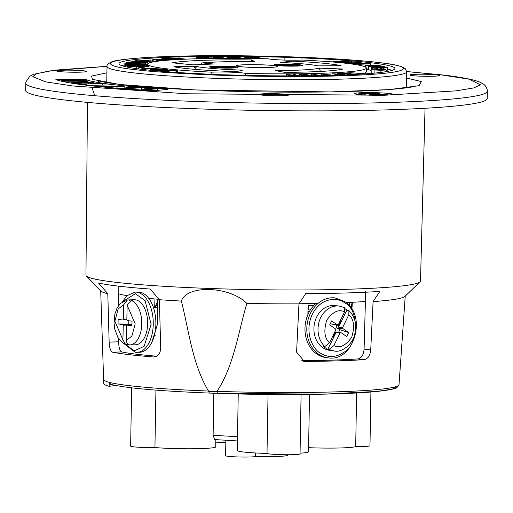 <?xml version="1.0" encoding="UTF-8"?>
<svg xmlns="http://www.w3.org/2000/svg" width="513" height="513" viewBox="0 0 513 513"><rect width="100%" height="100%" fill="white"/><g stroke="black" fill="none" stroke-linecap="round" stroke-linejoin="round"><path stroke-width="0.77" d="M245.471 73.385A109.436 7.522 1 0 0 366.346 68.011A109.436 7.522 1 0 0 346.75 63.368A109.436 7.522 1 0 0 302.022 60.034A20.558 1.411 -179 0 1 271.185 59.271A20.558 1.411 -179 0 1 268.395 58.822A109.436 7.522 1 0 0 147.513 64.196A109.436 7.522 1 0 0 211.843 72.173A20.558 1.411 -179 0 1 242.675 72.936A20.558 1.411 -179 0 1 245.471 73.385L245.438 75.353M301.048 57.886A137.991 9.484 -179 0 1 370.187 62.657A137.991 9.484 -179 0 1 394.901 68.511A137.991 9.484 -179 0 1 228.952 74.904A20.558 1.411 -179 0 1 212.818 74.321A137.991 9.484 -179 0 1 118.965 63.695A137.991 9.484 -179 0 1 284.914 57.302A20.558 1.411 -179 0 1 301.048 57.886L301.009 60.079M170.791 59.47A5.393 0.372 1 0 0 171.195 59.463A5.393 0.372 1 0 0 173.509 59.2A5.393 0.372 1 0 0 166.988 58.719L170.791 59.47M163.609 58.373L164.891 58.623A6.964 0.481 1 0 0 161.146 58.982A6.964 0.481 1 0 0 169.829 59.598L171.361 59.585A6.964 0.481 1 0 0 172.092 59.566A6.964 0.481 1 0 0 175.08 59.226A6.964 0.481 1 0 0 166.424 58.61L163.602 58.662M169.001 71.884L169.021 70.788L167.866 70.576L175.844 70.717L175.029 70.871L175.004 72.307M169.021 70.788L162.743 70.909L168.495 71.262A4.675 0.321 -179 0 1 163.602 71.211A4.675 0.321 -179 0 1 161.024 70.877A4.675 0.321 -179 0 1 166.347 70.653A5.701 0.391 -179 0 1 166.154 70.55A5.701 0.391 -179 0 1 170.156 70.243A5.701 0.391 -179 0 1 176.536 70.505A5.701 0.391 -179 0 1 177.556 70.749A5.701 0.391 -179 0 1 176.389 70.961L176.363 72.404M166.443 69.531A5.701 0.391 -179 0 1 167.462 69.774A5.701 0.391 -179 0 1 165.224 70.044L159.158 70.262A5.701 0.391 -179 0 1 153.169 70.198A5.701 0.391 -179 0 1 149.995 69.787A5.701 0.391 -179 0 1 152.233 69.518L158.305 69.306A5.701 0.391 -179 0 1 166.443 69.531M159.344 69.415L165.039 69.576L165.75 69.742L164.186 69.935L151.707 69.819L159.344 69.415L159.331 70.108M296.315 66.094A14.242 0.981 1 0 0 302.42 65.401A14.242 0.981 1 0 0 294.789 64.401A14.242 0.981 1 0 0 280.053 64.208A14.242 0.981 1 0 0 273.948 64.901A14.242 0.981 1 0 0 281.586 65.901A14.242 0.981 1 0 0 296.315 66.094M281.4 64.362A11.882 0.814 1 0 0 276.308 64.946A11.882 0.814 1 0 0 282.676 65.779A11.882 0.814 1 0 0 294.969 65.94A11.882 0.814 1 0 0 300.06 65.356A11.882 0.814 1 0 0 293.692 64.523A11.882 0.814 1 0 0 281.4 64.362M293.712 65.792A9.683 0.667 1 0 0 297.861 65.318A9.683 0.667 1 0 0 292.673 64.638A9.683 0.667 1 0 0 282.657 64.51A9.683 0.667 1 0 0 278.508 64.984A9.683 0.667 1 0 0 283.695 65.664A9.683 0.667 1 0 0 293.712 65.792M231.934 68.056A14.242 0.981 1 0 0 238.045 67.363A14.242 0.981 1 0 0 230.408 66.357A14.242 0.981 1 0 0 215.672 66.164A14.242 0.981 1 0 0 209.567 66.863A14.242 0.981 1 0 0 217.204 67.863A14.242 0.981 1 0 0 231.934 68.056M235.262 67.889L235.268 67.524A11.882 0.814 1 0 0 235.685 67.318A11.882 0.814 1 0 0 229.311 66.485A11.882 0.814 1 0 0 217.025 66.324A11.882 0.814 1 0 0 211.927 66.902A11.882 0.814 1 0 0 222.732 67.908L222.995 68.075M232.389 68.043L232.402 67.421A8.907 0.609 1 0 0 232.716 67.267A8.907 0.609 1 0 0 227.932 66.639A8.907 0.609 1 0 0 218.718 66.523A8.907 0.609 1 0 0 214.896 66.959A8.907 0.609 1 0 0 223.001 67.71M245.195 64.741A20.558 1.411 -179 0 1 267.087 65.048A20.558 1.411 -179 0 1 277.443 66.562A20.558 1.411 -179 0 1 268.671 67.466A20.558 1.411 -179 0 1 248.036 67.222A20.558 1.411 -179 0 1 236.422 65.844A20.558 1.411 -179 0 1 245.195 64.741M293.359 70.332A63.792 4.386 1 0 0 319.221 68.126L342.953 69.031A88.518 6.079 -179 0 1 284.651 72.365L275.641 70.621A63.792 4.386 1 0 0 293.359 70.332M320.49 71.442L319.221 68.126M291.647 61.111A88.518 6.079 -179 0 1 329.583 63.894A88.518 6.079 -179 0 1 340.985 65.658L317.906 65.876A63.792 4.386 1 0 0 280.72 62.451L291.647 61.111L292.121 63.061M202.205 62.9L213.479 64.01L193.003 64.85L172.432 62.823A88.518 6.079 -179 0 1 206.386 60.233A88.518 6.079 -179 0 1 251.915 59.944L254.64 61.682A63.792 4.386 1 0 0 202.205 62.9L201.019 64.523M241.257 70.557L240.161 70.044L242.277 70.345L236.948 71.474L233.21 71.551A88.492 6.079 -179 0 1 173.901 66.761L175.651 66.523L174.683 66.914M366.346 68.011L366.282 71.814A109.436 7.522 -179 0 1 362.319 73.737M385.462 69.896L380.928 70.307L371.143 69.755L385.462 69.896M382.268 69.806L384.904 70.063L381.165 70.217L372.509 69.774L382.268 69.806L382.262 70.236M384.609 69.351L386.058 69.127L381.749 69.152M306.697 74.654L310.089 75.315L302.035 75.283L299.073 74.686L306.697 74.654M300.663 74.789L305.575 74.693L308.717 75.289L300.663 74.789M126.98 295.668A137.991 9.484 -179 0 1 118.798 293.872A137.991 9.484 1 0 0 126.467 295.578M351.88 309.236L352.386 302.292A137.991 9.484 1 0 0 365.416 301.439A137.991 9.484 -179 0 1 346.076 302.606M317.977 303.484A137.991 9.484 -179 0 1 299.047 303.728A137.991 9.484 1 0 0 308.063 303.638L307.89 314.7M151.765 342.517L157.324 324.671L157.299 299.162A137.991 9.484 1 0 0 159.017 299.303A137.991 9.484 -179 0 1 148.776 298.399M381.871 67.985L382.095 68.518L380.204 68.486L379.979 67.96L381.871 67.985M382.082 69.229L382.095 68.518M380.204 68.486L380.191 69.159M379.96 69.184L379.979 67.96M362.325 73.551L350.616 72.827L345.191 73.051L350.398 72.692L362.325 73.551L362.313 74.058M346.256 73.462L346.262 73.128M345.191 73.051L345.185 73.372M361.46 74.109L361.473 73.609M350.603 73.827L350.616 72.827M348.59 74.385L353.906 74.103L342.992 73.186L337.15 73.494L343.017 73.321L347.102 73.66L343.806 73.84L351.963 74.071L347.609 74.302L348.59 74.385L348.584 74.783M338.125 74.135L338.131 73.577M337.15 73.494L337.137 74.064M353.893 74.532L353.906 74.103M347.602 74.827L347.609 74.302M348.07 74.276L348.083 73.744M344.768 74.943L344.787 73.917M343.793 74.532L343.806 73.84M342.998 74.475L343.017 73.321M333.36 73.923L338.08 74.84L332.084 73.712L344.499 74.577L333.36 73.923M344.499 74.577L344.492 74.956M343.415 74.994L343.421 74.622M339.151 75.148L339.157 74.795M338.08 75.18L338.08 74.84M330.904 75.007L330.923 73.763M330.18 75.09L321.613 74.077L331.308 75.058L330.173 75.411M321.593 75.199L321.613 74.077M331.302 75.385L331.308 75.058M315.764 75.424L318.124 75.27L312.731 74.295L319.33 75.244L323.132 75.276L315.758 75.706M315.104 75.712L315.11 75.328M311.5 75.764L311.526 74.321M291.063 75.886L286.639 74.565L296.815 75.385L293.34 74.539L294.654 74.532L299.073 75.866M293.333 75.058L293.34 74.539M286.62 75.879L286.639 74.565M292.506 75.886L291.063 75.642M299.079 75.616L289.037 74.789L292.506 75.635M339.125 61.81L348.276 61.432L338.035 62.028L336.919 61.938L340.882 61.15L332.854 61.618L342.075 60.938L343.088 61.021L339.125 61.81M331.828 61.919L331.834 61.534M343.082 61.579L343.088 61.021M348.269 61.881L348.276 61.432M338.029 62.464L338.035 62.028M336.913 62.362L336.919 61.938M332.847 62.009L332.854 61.618M346.993 63.394L347.006 62.714L342.318 62.272L350.732 62.336L347.57 62.041L351.604 61.861L356.798 62.208L351.7 61.727L340.382 62.233L347.006 62.714M345.986 62.759L345.98 63.279M340.375 62.689L340.382 62.233M356.785 62.682L356.798 62.208M355.772 62.721L355.778 62.253M351.585 62.855L351.604 61.861M350.719 62.881L350.732 62.336M349.699 62.919L349.712 62.381M346.544 62.669L346.551 62.086M350.745 63.862L350.757 63.182L359.812 63.182L353.034 63.522L365.32 63.118L353.56 63.15L360.37 62.567L348.083 62.971L356.638 62.804L350.757 63.182M348.885 63.625L348.891 63.061M348.07 63.529L348.083 62.971M361.197 63.067L361.203 62.657M365.307 63.702L365.32 63.118M353.021 64.176L353.034 63.522M352.213 64.061L352.219 63.432M351.552 63.971L351.565 63.272M367.404 63.792L359.299 63.824L367.404 63.792M359.1 64.317L360.209 64.131L354.855 63.747L370.457 63.772L359.1 64.317L359.087 65.183M354.849 64.446L354.855 63.747M370.431 65.331L370.457 63.772M358.375 65.048L358.388 64.221M357.939 64.965L357.959 63.83M355.56 64.561L355.573 63.843M379.774 65.273L367.109 65.452L369.373 65.946L365.365 65.363L379.774 65.273M368.077 65.953L368.013 69.524L366.327 69.152M368.642 69.518L368.013 69.524M365.339 66.966L365.365 65.363M380.204 66.171L380.216 65.369M384.615 69.031L372.643 68.947L376.901 68.71L374.015 68.973L381.749 69.133M380.973 69.672L380.986 69.268M376.991 68.806L376.984 69.242M371.213 73.404L371.143 69.755M392.073 70.364A137.991 9.484 1 0 0 387.411 69.101M387.386 67.453L383.519 67.748L373.175 67.19L374.105 67.684L372.656 67.671L371.29 66.947L387.386 67.453L387.411 69.12M381.653 66.844L370.861 66.35L372.444 66.844L371.027 66.844L368.7 66.119L384.987 66.517L381.653 66.844L381.627 67.601M383.519 67.748L383.493 69.332M374.105 67.684L374.086 68.748M372.656 67.671L372.643 68.947M371.29 66.947L371.245 69.691M381.832 67.158L381.826 67.607M378.876 66.158L378.863 66.684M384.987 66.517L385.128 67.171M371.027 66.844L370.963 70.416L368.635 69.685L368.7 66.119M379.203 66.26L379.19 66.696M194.844 69.358L195.318 68.024L192.959 66.363L196.934 66.555A63.817 4.386 1 0 0 240.161 70.044M175.651 66.523L192.959 66.363M195.318 68.024L196.934 66.555M251.043 61.637L251.915 59.944M229.337 67.036L229.343 66.85A7.605 0.519 1 0 0 221.558 66.575L218.448 66.991A5.367 0.372 1 0 1 219.705 66.805L217.999 66.671A7.605 0.519 1 0 0 216.204 66.979A7.605 0.519 1 0 0 216.993 67.229L223.54 66.741L223.533 67.216M225.605 67.152L229.343 66.85M224.322 67.19L224.328 66.818L225.605 66.966M224.328 66.818L225.335 66.786A5.367 0.372 1 0 0 223.54 66.741M220.115 67.504L225.887 67.485A5.367 0.372 1 0 1 223.322 67.472L223.117 67.62A7.605 0.519 1 0 0 231.408 67.241A7.605 0.519 1 0 0 230.613 66.998L218.269 67.376A7.605 0.519 1 0 0 220.115 67.504L220.115 67.607M226.637 67.306L229.164 67.229A5.367 0.372 1 0 1 227.721 67.434L226.637 67.306M223.11 68.075L223.117 67.62M232.402 67.421L235.268 67.524M291.185 65.145L283.516 65.375L287.812 65.651L286.305 65.478L291.185 65.145M292.436 65.824L292.442 65.292M293.481 64.997L283.4 64.914L290.095 64.606L285.151 64.965L292.23 64.856L293.481 64.997L293.468 65.799M152.983 59.681L163.801 59.732C166.103 59.912 166.436 60.079 164.801 60.233L158.28 60.226L163.609 60.156L164.384 60.015L163.031 59.809L152.989 59.457L153.259 61.053M165.834 60.354L164.795 60.444M152.38 59.79L152.361 60.976M158.28 60.226L158.261 61.137M163.031 59.809L163.025 60.188M157.748 59.835L157.722 61.207M156.606 59.758L156.58 61.361M156.587 59.457L156.555 61.368M179.569 58.629L170.733 58.27L179.069 58.495L178.03 57.982L179.383 57.924L180.723 58.585L185.347 59.046L179.569 58.629L179.556 59.444M178.03 57.982L178.024 58.456M170.733 58.27L170.726 58.706M211.773 57.854C213.652 58.193 212.478 58.405 208.259 58.495L197.069 58.065C195.357 57.706 196.697 57.482 201.083 57.392L208.618 57.494L201.789 57.494C198.281 57.571 197.184 57.751 198.486 58.04L207.662 58.392L210.881 57.975L205.886 57.943L211.773 57.854L212.703 58.456M197.056 58.771L197.069 58.065L196.261 57.809L196.248 58.79M197.877 57.841L198.486 58.04M208.047 57.584L208.047 57.911M201.789 57.494L201.769 58.309M206.521 58.046L206.515 58.405M205.886 57.943L205.873 58.405M208.618 57.494L208.611 57.905M221.808 57.571L214.844 57.366L221.674 57.623M217.371 57.353L217.365 57.725M223.168 57.507L219.468 57.815L226.797 58.29L217.698 57.828L219.051 58.328L217.621 58.335L212.953 57.27L223.168 57.507L223.386 58.072M212.953 57.27L212.933 58.456M234.454 57.379L228.702 57.328L231.01 58.193L239.52 57.815L234.454 57.379L234.435 58.206M229.753 57.328L229.747 57.719M241.027 57.822C241.617 58.168 239.475 58.335 234.595 58.309L229.85 58.29L226.996 57.212L235.05 57.289L241.027 57.822L241.193 58.386M226.996 57.212L226.977 58.347M260.424 58.097C260.347 58.431 257.911 58.572 253.121 58.52L244.278 57.841C244.605 57.501 247.272 57.36 252.274 57.411L259.315 57.719L245.862 57.86L253.101 58.418L258.789 58.174L253.903 58.001L260.424 58.097L260.418 58.649M244.271 58.411L244.278 57.815L244.265 58.411M252.383 57.514L252.364 58.405M253.961 58.104L253.954 58.431M253.903 58.001L253.897 58.424M259.315 57.719L259.309 58.084M176.389 70.961L175.029 70.871M167.802 70.852L167.796 71.192M168.488 71.846L168.495 71.262M152.874 68.473L155.253 68.793L145.096 68.832L152.874 68.473L152.868 68.806M155.567 68.184L154.156 68.409L156.933 68.787L160.806 68.896L141.274 68.851L155.567 68.184M160.8 69.274L160.806 68.896M142.133 68.966L142.127 69.37M141.267 69.261L141.274 68.851M156.439 68.723L156.446 68.306M142.332 67.857L138.786 67.19L144.525 67.838L142.332 67.857L142.319 68.8M138.754 68.941L138.786 67.19M144.506 68.697L144.525 67.838M169.829 59.598L169.822 60.04M165.455 58.732A5.393 0.372 1 0 0 162.717 59.008A5.393 0.372 1 0 0 169.264 59.489L165.455 58.732L165.442 59.38M140.261 60.104L155.279 61.227L135.323 60.726L151.335 61.041L140.261 60.104L140.248 60.752M155.279 61.227L155.272 61.554M155.144 61.239L155.138 61.579M135.323 60.726L135.317 61.092M149.065 61.919L133.604 61.284L149.187 61.868M146.949 61.605L146.942 62.002M142.531 61.38L142.524 61.906M150.854 62.419L150.86 61.906L139.671 61.893L131.886 61.214L142.947 61.297L150.662 61.983L150.655 62.471M131.681 61.874L131.886 61.214M137.837 62.4L145.788 62.618L137.926 62.451M142.633 62.265L142.627 62.746M129.936 62.131L136.266 62.297L130.013 62.176M133.656 62.009L133.649 62.394M134.066 61.919L147.52 62.676L132.04 62.464L128.25 62.028L134.066 61.919M128.135 62.721L128.25 62.028M147.648 63.836L147.276 66.286M136.496 62.458L136.49 62.945M132.04 62.464L132.033 62.823M139.081 63.112L131.27 62.907L139.081 63.112M141.299 62.945L145.429 63.176L140.883 63.163L139.985 63.631L126.172 62.695L141.293 63.067M145.429 63.176L145.41 64.24M145.243 63.272L145.224 64.234M140.883 63.163L140.863 64.067M139.985 63.631L139.978 64.029M126.172 62.695L126.16 63.49M124.858 63.541L146.571 64.292L124.858 63.541L124.806 66.536M146.571 64.292L146.538 66.087M146.513 64.394L146.481 66.074M127.301 64.856L125.518 64.83L125.005 64.176L144.833 64.991L126.916 64.356L127.295 65.157M125.005 64.176L124.96 66.575M144.833 64.991L144.82 65.741M144.108 65.068L144.095 65.722M125.518 64.83L125.48 66.703M125.916 65.113L146.276 65.792L128.038 65.286L129.154 65.786L127.391 65.773L125.916 65.113L125.89 66.793M129.154 65.786L129.148 66.222M127.391 65.773L127.365 67.113M128.814 67.395L128.827 66.414L133.156 66.087L146.417 66.543L144.666 66.062L146.442 66.062L149.02 66.767L128.68 66.337L128.66 67.37M136.317 66.754L136.285 68.607M144.666 66.062L144.66 66.466M149.02 66.767L148.988 68.492M133.56 66.19L133.553 66.626M124.832 64.856A137.991 9.484 1 0 0 121.728 65.645M284.862 60.098L284.914 57.302M211.805 74.282L211.843 72.173M238.244 393.958L237.256 450.51A35.641 2.45 1 0 0 267.01 453.447A16.602 1.141 1 0 0 269.819 453.986A16.602 1.141 1 0 0 288.409 454.749A16.602 1.141 1 0 0 300.047 453.864L301.086 394.491M267.01 453.447L268.043 394.452M131.642 387.828L130.629 446.111A16.602 1.141 1 0 0 154.932 447.548A35.641 2.45 1 0 0 193.722 448.747A35.641 2.45 1 0 0 215.697 446.868L215.826 439.673M155.933 390.117L154.932 447.548M308.031 305.331A136.99 9.414 -179 0 1 313.712 305.613M154.349 307.492L154.022 298.88M300.06 453.191A35.641 2.45 1 0 0 308.525 451.754L309.525 394.401M225.867 440.398L225.598 455.691A15.493 1.064 1 0 0 238.378 456.961A15.493 1.064 1 0 0 255.641 456.583A29.773 2.046 1 0 0 288.017 455.108L288.024 454.749M255.705 452.979L255.641 456.583M308.595 447.682A35.641 2.45 1 0 0 355.689 446.599A16.602 1.141 1 0 0 369.976 445.714L370.918 392.009M215.781 442.123L225.829 442.764M213.844 393.253L213.113 435.159A52.243 3.591 1 0 0 237.5 436.557M237.423 440.943L214.594 439.558L213.113 435.159M356.625 392.958L355.689 446.599M92.193 88.172L94.777 95.719M166.84 89.07A4.72 0.327 1 0 0 165.442 88.954A173.708 11.934 -179 0 1 86.396 79.772A4.72 0.327 1 0 0 85.639 79.637A4.72 0.327 1 0 0 80.958 79.425L59.797 79.31A4.72 0.327 1 0 0 55.879 79.56A4.72 0.327 1 0 0 55.968 79.624A204.623 14.063 1 0 0 149.7 90.512A4.72 0.327 1 0 0 154.862 90.589A4.72 0.327 1 0 0 156.247 90.512L167.046 89.422A4.72 0.327 1 0 0 167.687 89.275A4.72 0.327 1 0 0 166.84 89.07M357.894 94.43A19.039 1.308 1 0 0 379.21 95.303A19.039 1.308 1 0 0 392.56 94.289A19.039 1.308 1 0 0 389.149 93.481A19.039 1.308 1 0 0 367.84 92.609A19.039 1.308 1 0 0 354.489 93.623A19.039 1.308 1 0 0 357.894 94.43M282.374 95.681A14.851 1.02 -179 0 1 267.01 95.482A14.851 1.02 -179 0 1 259.046 94.437A14.851 1.02 -179 0 1 265.413 93.712A14.851 1.02 -179 0 1 280.778 93.911A14.851 1.02 -179 0 1 288.742 94.956A14.851 1.02 -179 0 1 282.374 95.681M83.709 70.813A14.851 1.02 -179 0 1 86.37 71.448A14.851 1.02 -179 0 1 75.956 72.237A14.851 1.02 -179 0 1 59.335 71.557A14.851 1.02 -179 0 1 56.674 70.929A14.851 1.02 -179 0 1 67.088 70.134A14.851 1.02 -179 0 1 83.709 70.813M436.82 74.898A14.851 1.02 -179 0 1 439.481 75.533A14.851 1.02 -179 0 1 429.067 76.322A14.851 1.02 -179 0 1 412.446 75.642A14.851 1.02 -179 0 1 409.784 75.013A14.851 1.02 -179 0 1 420.198 74.218A14.851 1.02 -179 0 1 436.82 74.898M425.033 108.275L420.506 281.047A167.302 11.498 -179 0 1 420.096 281.823A167.302 11.498 -179 0 1 348.763 289.217A167.302 11.498 -179 0 1 180.833 287.229A167.302 11.498 -179 0 1 86.338 276A167.302 11.498 -179 0 1 85.953 275.205L87.46 102.382M420.096 281.823L404.879 296.45A152.31 10.465 -179 0 1 373.092 301.599L379.819 291.416A163.275 11.222 -179 0 1 346.39 292.968A163.275 11.222 -179 0 1 305.69 293.673L298.964 303.856L296.591 352.142L304.318 361.409L305.402 361.466A149.264 10.254 1 0 0 337.188 360.863A149.264 10.254 1 0 0 364.031 359.684C367.847 358.959 370.072 355.689 370.719 349.885L364.083 349.116L365.692 291.634M298.964 303.856A152.31 10.465 -179 0 1 246.849 303.433C229.991 286.151 186.873 284.484 181.371 301.073C189.085 331.27 192.24 363.871 208.515 391.034A147.629 10.145 -179 0 1 109.218 382.326L109.147 386.308A147.629 10.145 1 0 1 103.741 383.48L100.702 290.8M405.232 296.116L399.024 384.686A147.629 10.145 -179 0 1 335.714 391.868A147.629 10.145 -179 0 1 217.076 391.342C233.941 365.468 238.07 333.052 246.849 303.433M301.772 360.71A138.548 9.523 1 0 0 331.071 360.152A138.548 9.523 1 0 0 357.715 358.946C361.441 358.228 363.563 354.951 364.083 349.116M25.778 83.189L25.65 90.487A230.824 15.858 1 0 0 149.437 106.71A230.824 15.858 1 0 0 388.232 109.827A230.824 15.858 1 0 0 487.222 98.541L487.35 91.25A230.824 15.858 -179 0 1 388.36 102.529A230.824 15.858 -179 0 1 67.113 92.988A230.824 15.858 -179 0 1 25.778 83.189L25.894 81.984L29.831 76.187L33.717 74.263L54.442 70.178L107.044 66.305M110.68 384.288L109.218 382.326A147.629 10.145 -179 0 1 103.806 379.53M217.076 391.342L217.294 393.349L324.363 394.138L377.215 391.413L392.381 389.104L396.626 386.417M399.024 384.686L397.017 387.533C396.427 387.815 395.722 389.373 377.228 391.438C346.378 394.67 277.975 395.485 217.268 393.356L209.355 393.067L208.515 391.034M308.576 305.357L308.557 309.91A139.132 9.561 -179 0 1 310.365 309.999M373.092 301.599L370.719 349.885M217.268 393.356L209.413 393.067M110.327 384.269L110.289 384.263C125.807 388.11 158.831 391.047 209.355 393.073M115.598 385.475L109.147 386.308M307.941 311.423L308.877 311.25L308.922 312.513M181.371 301.073A152.31 10.465 -179 0 1 159.37 299.707L150.168 289.056A163.275 11.222 -179 0 1 98.592 283.067L107.794 293.718L109.141 342.113C109.436 347.936 110.596 351.302 112.61 352.213A149.264 10.254 1 0 0 153.4 356.952L154.009 356.965M118.695 338.67L118.689 341.825C118.792 347.667 119.792 351.039 121.69 351.937A138.548 9.523 1 0 0 156.683 356.214M154.625 356.913L153.4 356.952C157.857 356.804 160.293 353.855 160.71 348.103L159.37 299.707M107.794 293.718A152.31 10.465 -179 0 1 101.035 291.147L86.338 276M118.811 286.177L118.772 305.312M370.912 92.68L376.388 93.315L362.063 93.071L360.729 93.219L364.557 93.59L358.587 93.142L373.028 93.174L369.213 92.731L370.912 92.68M372.233 93.706L373.939 93.353M370.649 93.751L370.662 93.295M368.744 93.808L368.757 93.251M363.435 93.424L363.441 93.084M367.18 93.86L367.193 93.193M362.031 94.802L362.05 93.533M362.685 93.404L362.691 93.071M362.819 94.854L362.845 93.558M362.127 94.809L362.146 93.539M366.205 93.892L366.205 93.558M364.897 93.93L364.903 93.584M363.037 94.867L363.063 93.565M364.531 94.956L364.557 93.59M360.665 94.7L360.684 93.462M361.883 94.79L361.902 93.533M359.19 94.572L359.209 93.315M359.902 94.636L359.921 93.398M367.783 93.841L367.789 93.219M369.206 93.129L369.213 92.731M375.644 95.226L369.482 94.507L388.085 94.674L372.611 94.623L377.35 95.174L375.644 95.296M369.469 95.168L369.482 94.507M388.078 95.052L388.085 94.674M385.116 95.2L385.122 94.732M381.967 95.277L381.973 94.738M379.96 95.303L379.973 94.732M377.209 95.155L377.215 94.706M373.939 93.481L379.492 93.674L376.427 93.77L380.454 94.238L378.581 94.296L364.563 93.937L372.239 93.533M379.485 94.123L379.492 93.674M364.544 94.956L364.563 93.937M365.852 95.02L365.865 94.091M380.454 94.578L380.454 94.238M374.727 93.821L368.93 93.994L374.721 94.091M87.883 82.555L88.294 82.676M90.948 83.362L92.443 83.702L92.455 82.715M124.146 88.082L125.832 88.242M141.569 89.608L142.922 89.711M144.788 88.178L157.658 88.743L144.333 89.884L142.332 89.762L153.996 88.762L144.788 88.178L144.762 89.551M157.632 90.371L157.658 88.743M140.806 89.961L141.569 89.91L141.607 87.633L125.723 88.916M125.73 88.634L116.073 87.903L125.858 88.371L130.821 88.056L125.839 87.678L127.827 87.55L132.803 87.928L137.766 87.62L129.218 86.966L141.607 87.633M129.205 87.659L129.218 86.966M125.826 88.364L125.839 87.678M72.929 82.112L86.78 81.907L94.026 82.446L78.181 82.946L71.551 82.599L71.018 82.343L72.929 82.112M73.346 83.439L73.353 82.773M72.904 83.369L72.917 82.74M71.98 83.221L71.993 82.657M71.006 83.061L71.012 82.484M70.941 83.055L70.948 82.439M71.108 83.08L71.121 82.516M71.544 83.151L71.551 82.599L71.557 83.157M72.487 83.305L72.493 82.708M72.884 83.369L72.891 82.74M74.834 83.67L74.853 82.856M75.257 83.734L75.27 82.869M76.283 83.882L76.302 82.907M76.892 83.972L76.912 82.92M78.97 83.542L78.983 82.952M79.778 83.529L79.791 82.959M81.977 83.805L81.99 82.946M90.724 83.747L90.737 82.805M92.603 83.709L92.622 82.702M92.859 83.709L92.879 82.676M89.256 82.644L89.262 82.17M88.646 82.664L88.659 82.144L86.941 82.086L86.934 82.696M86.768 82.696L86.78 82.086M86.133 82.708L86.139 82.074M86.941 82.086L73.962 82.381M90.859 85.331L111.981 84.889L90.859 85.331L90.852 85.742M111.962 86.21L111.981 84.889M92.225 85.889L92.231 85.491M64.548 81.881L64.555 81.208L63.984 81.041L79.797 80.432L61.913 80.426L61.9 81.304M61.913 80.426L84.69 80.265L69.447 81.041L87.903 81.221L64.555 81.208M61.323 81.169L61.342 80.259M85.254 81.048L85.261 80.438M87.877 82.683L87.89 82.112M87.89 81.933L87.903 81.221M63.971 81.759L63.984 81.041M119.106 86.261L100.76 86.415L124.178 86.165L109.526 87.274L107.897 87.114L119.106 86.261M102.382 86.941L102.388 86.575M100.753 86.78L100.76 86.415M124.14 88.236L124.178 86.165M109.519 87.595L109.526 87.274M107.89 87.454L107.897 87.114M86.485 85.229L86.498 84.459L83.831 84.51L83.824 84.901M83.831 84.51L77.36 83.574L82.689 83.908L101.382 83.536L83.843 84.074L86.498 84.459M77.354 84.036L77.36 83.574M102.517 84.978L102.536 83.702M93.776 83.69L93.796 82.555M93.898 83.683L93.917 82.516M74.776 82.266L74.77 82.612M75.225 82.24L75.219 82.651M75.514 82.221L75.507 82.67M75.501 82.882L75.488 83.766M75.988 82.202L75.982 82.696M75.975 82.894L75.962 83.837M77.348 82.17L77.341 82.753M77.335 82.933L77.316 84.036M85.6 82.067L85.588 82.715M87.345 82.093L87.332 82.689M90.968 82.356L89.621 82.195L89.615 82.625M89.897 82.215L89.89 82.606M90.961 82.798L90.942 83.741M90.782 82.805L90.769 83.747M73.955 82.49L90.961 82.484M74.815 82.849L74.802 83.664M73.949 82.811L73.936 83.529M78.835 82.952L78.829 83.548M78.425 82.952L78.412 83.555M89.621 82.195L88.659 82.144M80.964 83.657L80.977 82.959M347.057 303.433A30.158 17.211 88.3 0 1 347.263 302.548M327.845 349.315A22.54 18.442 96.6 0 1 323.568 346.41L324.87 346.557A22.54 18.442 -83.4 0 1 320.676 317.688A22.54 18.442 -83.4 0 1 339.106 306.043L335.021 305.568A22.54 18.442 96.6 0 0 316.585 317.214A22.54 18.442 96.6 0 0 329.814 350.347L333.905 350.821A22.54 18.442 -83.4 0 1 329.154 349.462L327.845 349.315L336.124 332.244L340.125 332.713A2.283 1.872 -83.4 0 1 340.735 332.661A2.283 1.872 -83.4 0 1 341.44 332.931L346.788 336.56L348.731 332.552L343.383 328.923A2.283 1.872 -83.4 0 1 342.562 327.685L338.561 327.223L346.833 310.153A22.54 18.442 96.6 0 0 345.166 308.788M346.833 310.153L348.936 310.66L348.808 314.809L342.562 327.685M338.497 332.398L339.927 329.724L348.731 332.552M315.861 303.523A30.158 24.675 96.6 0 0 308.544 313.27A30.158 24.675 96.6 0 0 326.242 357.599L328.07 357.811A30.158 24.675 -83.4 0 1 318.727 354.291A30.158 24.675 -83.4 0 1 310.371 313.481A30.158 24.675 -83.4 0 1 335.027 297.906L344.576 301.497C367.68 315.078 353.957 362.563 328.07 357.811M340.029 321.17L340.594 321.555L339.638 321.978M332.552 336.599L333.014 337.188L332.45 336.804M334.155 333.296L334.861 333.379A2.283 1.872 -83.4 0 1 336.124 332.244M334.861 333.379L333.014 337.188M324.87 346.557L329.596 342.684L335.842 329.808A2.283 1.872 -83.4 0 0 335.021 328.57L329.673 324.941L331.616 320.939L336.964 324.569A2.283 1.872 -83.4 0 0 337.669 324.832L331.02 324.004A4.752 3.892 96.6 0 0 330.988 324.03L330.378 323.491M337.669 324.832A2.283 1.872 -83.4 0 0 338.279 324.78L344.524 311.904L344.319 307.531L339.106 306.043M340.594 321.555L338.747 325.364L336.791 325.139L336.336 325.492L336.842 327.961L337.419 328.23L336.842 328.006L339.927 329.724M338.561 327.223A2.283 1.872 -83.4 0 1 338.747 325.364M340.125 332.713L333.88 345.589L329.154 349.462M336.336 325.492A4.752 3.892 -83.4 0 0 336.323 325.454L336.836 324.735M130.898 344.909A22.54 12.863 -91.7 0 0 131.469 344.916L135.47 344.794A22.54 12.863 -91.7 0 0 147.654 323.927A22.54 12.863 -91.7 0 0 134.098 299.733L130.097 299.855A22.54 12.863 -91.7 0 0 129.532 299.893L129.507 300.881M131.956 325.043L127.596 325.171A2.283 1.302 88.3 0 0 127.474 325.165A2.283 1.302 88.3 0 0 126.711 325.64L126.39 340.286C126.544 343.159 127.801 344.71 130.161 344.935L132.04 344.877A22.54 12.863 -91.7 0 1 131.469 344.916M128.365 344.428L125.493 344.287L122.915 339.837L123.235 325.191L128.981 325.12M128.878 320.772L128.68 324.03L118.028 323.934L118.131 319.381L122.472 319.945A2.283 1.302 88.3 0 0 122.594 319.952L126.839 319.817L122.71 319.939M123.704 343.441L135.22 352.284L139.574 352.284A30.158 17.211 -91.7 0 0 155.875 324.37A30.158 17.211 -91.7 0 0 137.74 292L135.118 292.083A30.158 17.211 88.3 0 1 136.689 292.16A30.158 17.211 88.3 0 1 153.252 324.447A30.158 17.211 88.3 0 1 136.952 352.367A30.158 17.211 88.3 0 1 135.381 352.29M127.596 325.171L131.937 325.736L132.04 321.176L127.692 320.619A2.283 1.302 88.3 0 1 126.833 319.926L127.153 305.28L131.129 300.4L133.008 300.342A22.54 12.863 -91.7 0 0 130.097 299.855M126.846 319.368L123.357 319.477L123.678 304.831L127.41 299.964L129.532 299.893M123.357 319.477A2.283 1.302 88.3 0 1 122.594 319.952M118.028 323.934L122.376 324.498A2.283 1.302 88.3 0 1 123.235 325.191M131.597 324.254A4.752 2.712 -91.7 0 0 131.61 324.293L128.68 324.03M157.305 305.863L155.971 305.132M155.708 307.454L155.163 307.152M155.035 307.473L157.305 301.798M136.426 69.774C107.057 67.068 85.043 59.213 173.099 56.366C213.671 55.077 266.542 55.795 303.036 57.328C339.677 58.989 364.48 60.694 377.44 62.432C406.809 65.138 428.823 72.993 340.767 75.841C300.188 77.13 247.324 76.411 210.824 74.879C174.189 73.218 149.386 71.512 136.426 69.774M133.867 72.884A149.873 10.298 -179 0 1 107.031 66.523C106.557 65.093 108.147 63.529 111.796 61.829C114.688 60.239 134.842 57.539 169.662 56.462C232.896 54.179 333.63 57.065 377.741 62.445C389.636 63.811 397.787 65.298 402.192 66.921L405.206 68.575L406.726 71.756A149.873 10.298 -179 0 1 342.453 79.085A149.873 10.298 -179 0 1 133.867 72.884M165.212 70.634L165.224 70.044M380.89 72.423L380.928 70.307M305.863 74.731L305.851 75.437M302.029 75.847L302.035 75.283M299.38 75.866L299.4 74.808M376.253 69.627L376.247 70.069M374.907 70.127L374.856 73.077M377.709 67.492L377.677 69.255M375.663 66.626L375.651 67.235M153.278 69.627L153.265 70.063M159.139 71.095L159.158 70.262M139.991 66.376L139.972 67.177M106.922 72.795L91.532 76.104L92.455 79.38L120.068 84.542L195.325 89.948L330.648 91.917L389.168 89.608L419.076 85.703L421.276 81.554L406.617 78.027M406.706 71.563L440.507 74.789L468.965 79.169L480.476 84.818L473.903 87.896L456.031 90.859L384.57 95.238L186.354 93.776L72.859 85.979L45.849 81.907L32.768 76.7L36.301 73.827L49.261 70.98L107.063 66.331M165.43 89.589L165.442 88.954M80.958 79.425L80.945 80.265M86.396 79.772L86.37 81.054M59.797 79.31L59.771 80.778M216.935 391.618A28.901 1.988 -179 0 1 208.663 391.323M305.402 361.466L303.247 361.216M364.031 359.684L357.715 358.946M118.689 341.825L109.141 342.113M112.61 352.213L121.69 351.937M71.756 83.189L71.762 82.631M88.602 83.792L88.621 82.856M93.257 83.696L93.276 82.638M76.328 82.715L76.341 82.189M74.956 82.253L74.949 82.631M83.991 82.734L84.004 82.074M84.985 82.067L84.972 82.721M74.308 82.83L74.295 83.587M352.136 302.304L351.033 307.954M349.898 302.42A30.158 17.211 -91.7 0 0 349.231 305.639M320.247 353.059C313.873 350.078 303.574 333.078 312.308 314.309C321.593 295.918 339.196 297.861 344.589 302.856C359.472 308.954 358.856 345.3 343.748 352.328C335.829 357.625 327.993 357.869 320.247 353.059M329.596 342.684C324.511 338.426 323.543 330.949 326.685 320.253C332.905 311.641 338.849 308.858 344.524 311.904M331.007 323.876L336.964 324.569M348.808 314.809C353.893 319.067 354.861 326.544 351.719 337.24C345.499 345.852 339.555 348.635 333.88 345.589M343.383 328.923L337.419 328.23M123.21 301.323L135.406 293.712L145.089 300.689L151.13 324.376L144.095 346.365L134.162 350.809L124.236 343.466M131.129 300.4A22.54 12.863 88.3 0 1 141.774 324.101A22.54 12.863 88.3 0 1 130.161 344.935M127.153 305.28L135.208 323.87L131.873 336.175L126.39 340.286M122.915 339.837L114.861 321.241L118.195 308.935L123.678 304.831M122.376 324.498L130.943 324.235M106.749 82.587L107.031 66.523M175.08 59.226L175.068 59.694M177.524 72.48L177.556 70.749M167.456 70.319L167.462 69.774M276.295 65.484L276.308 64.946M235.672 67.857L235.685 67.318M386.251 71.653L386.276 70.089M310.083 75.777L310.089 75.315M299.06 75.61L299.073 74.686M387.815 71.378L387.854 69.249M216.197 67.299L216.204 66.979M231.395 68.069L231.408 67.241M211.92 67.447L211.927 66.902M283.388 65.645L283.4 64.914M300.054 65.901L300.06 65.356M150.95 59.534L150.925 60.855M149.988 70.236L149.995 69.787M161.018 71.256L161.024 70.877M161.146 58.982L161.133 59.63M147.481 66.344L147.513 64.196M406.443 87.819L406.726 71.756M416.28 85.915L410.733 87.172C401.39 88.762 385.712 90.019 363.698 90.955C345.935 91.68 325.864 92.077 303.484 92.141C237.173 92.417 159.543 89.172 121.235 84.594C106.621 82.702 98.541 81.285 96.989 80.342L99.753 82.773M406.726 71.538L441.18 74.815C459.93 76.931 472.781 79.342 479.726 82.054L483.541 84.106C487.459 87.069 487.703 92.244 487.35 91.25M348.936 310.66C353.053 314.642 355.342 319.74 355.804 325.96C357.048 343.037 340.914 353.669 333.905 350.821M340.735 332.661L334.797 331.969M127.474 325.165L131.956 325.03M125.493 344.287L122.46 342.633L117.868 337.368L114.758 329.077L114.021 322.824L114.854 314.174L116.938 308.3L120.337 303.504L127.41 299.964M122.434 301.791L126.935 295.712L135.118 292.083M155.42 335.803L154.278 335.842M157.311 307.402L153.419 307.524"/></g></svg>
